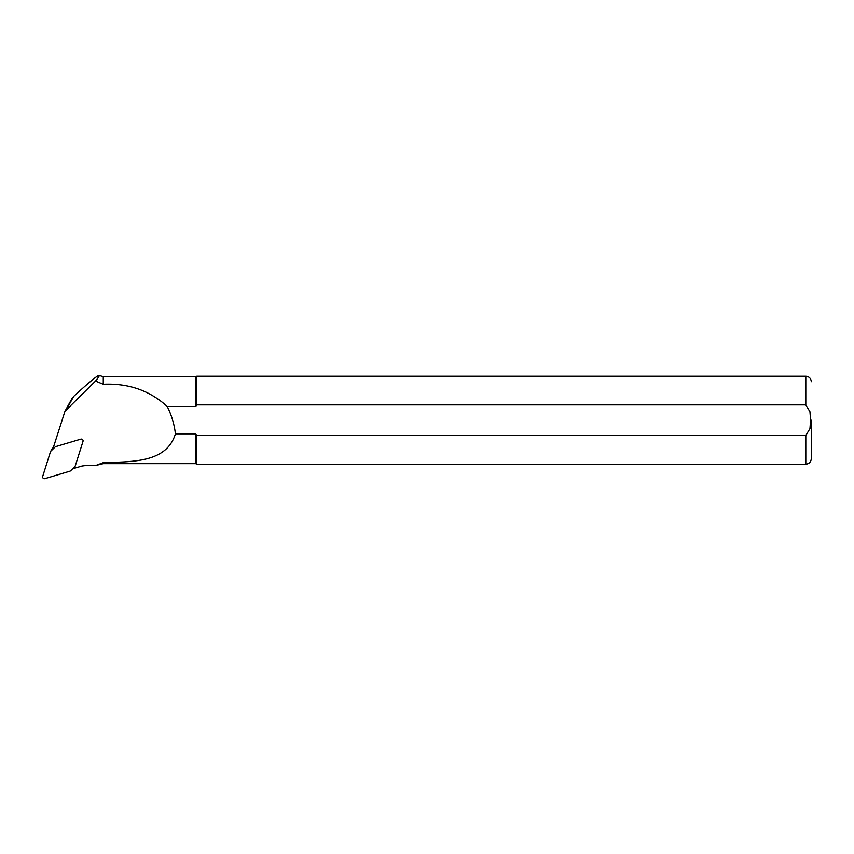 <?xml version="1.0" encoding="UTF-8"?>
<svg xmlns="http://www.w3.org/2000/svg" width="854" height="854" viewBox="0 0 854 854"><rect width="100%" height="100%" fill="white"/><g stroke="black" fill="none" stroke-linecap="round" stroke-linejoin="round"><path stroke-width="1.28" d="M54.026 448.03L53.087 448.318L64.979 411.265L95.541 381.065C98.456 377.489 99.651 375.589 99.117 375.376C97.516 375.333 89.029 382.346 73.69 396.416L71.907 398.679M103.27 463.637L103.27 462.644C132.413 461.619 166.487 462.921 175.422 433.853L195.63 433.853L195.63 463.637L103.27 463.637L95.926 465.43L87.663 465.259L81.973 466.028L73.423 468.568L73.657 467.811M95.541 381.065L103.27 384.3L103.27 376.774L99.117 375.376M103.27 384.3C128.431 383.126 149.76 390.545 167.256 406.557L195.63 406.557L195.63 376.774L103.27 376.774M103.27 462.644L95.926 465.43M175.422 433.853C174.301 424.289 171.579 415.193 167.256 406.557M195.63 433.853L196.804 435.508L805.802 435.508L809.955 428.644L810.563 420.2L809.955 411.767L805.802 404.903L196.804 404.903L195.63 406.557L196.804 404.903L196.804 376.23L195.63 376.774M805.802 435.508L805.802 464.181L196.804 464.181L196.804 435.508M811.3 420.2L811.3 458.683L811.3 420.2M53.354 447.464L52.425 448.371A2.199 2.146 -151.2 0 0 52.051 448.862L50.599 451.51A2.199 2.146 -151.2 0 0 50.429 451.894L42.7 476.425A1.761 1.719 -151.2 0 0 44.91 478.624L69.825 471.216A2.199 2.146 -151.2 0 0 70.711 470.693L74.736 466.754A2.199 2.146 -151.2 0 0 75.269 465.889L83.009 441.358A1.761 1.719 -151.2 0 0 80.799 439.159L55.873 446.567A2.199 2.146 -151.2 0 0 54.998 447.09L50.962 451.029A2.199 2.146 -151.2 0 0 50.599 451.51M805.802 404.903L805.802 376.23C809.144 376.55 810.969 378.386 811.3 381.727M66.879 408.778L73.69 396.416M52.425 448.371L50.962 451.029M805.802 464.181C809.144 463.861 810.969 462.025 811.3 458.683M805.802 376.23L196.804 376.23M195.63 463.637L196.804 464.181M65.043 411.158L71.896 398.711"/></g></svg>
